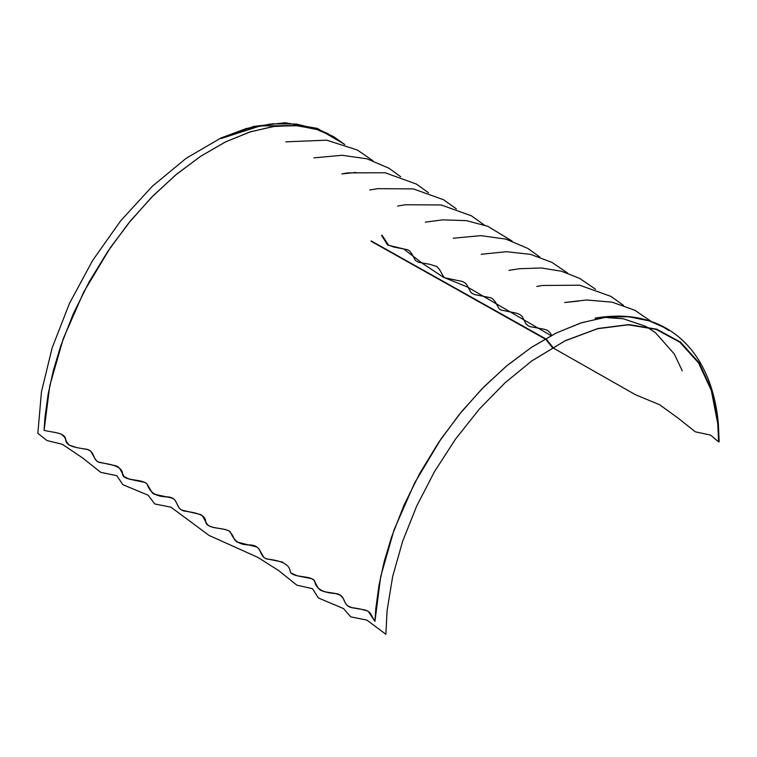 <?xml version="1.0" encoding="UTF-8"?>
<svg xmlns="http://www.w3.org/2000/svg" width="757" height="757" viewBox="0 0 757 757"><rect width="100%" height="100%" fill="white"/><g stroke="black" fill="none" stroke-linecap="round" stroke-linejoin="round"><path stroke-width="1.14" d="M44.086 430.345L44.956 417.476L48.126 394.246L53.378 370.372L60.645 346.129L73.287 313.786L89.052 282.077L107.589 251.703L128.482 223.343L151.258 197.643L175.425 175.17L200.425 156.425L225.709 141.824L250.718 131.699L274.876 126.277L297.662 125.671L318.555 129.901L332.692 136.194L344.586 144.436L334.178 137.055L315.83 129.04L295.325 125.511L273.088 126.523L249.592 132.059L225.331 142.013L200.813 156.169L176.551 174.233L153.056 195.817L130.819 220.476L110.314 247.69L83.724 292.032L63.238 338.739L49.811 385.597L44.086 430.345C53.189 432.682 64.998 432.389 65.717 439.552C65.793 446.507 76.911 447.784 86.648 449.242C95.581 451.342 91.938 459.944 99.451 462.461C109.718 464.23 122.823 465.81 122.558 474.402C123.751 481.386 141.587 478.538 147.076 483.997C149.347 490.668 153.822 496.847 167.571 496.885C179.286 497.737 174.526 507.748 183.639 510.918C193.887 512.555 205.753 513.956 205.62 521.639C206.557 529.692 224.678 526.967 230.137 531.764C233.317 537.716 235.701 545.078 249.99 544.926C262.859 545.579 258.251 555.865 266.748 558.997C279.995 560.577 289.553 563.426 290.31 572.018C293.47 578.149 311.77 575.14 314.789 581.262C315.716 588.691 322.737 592.797 335.862 593.573C346.611 594.955 341.653 605.212 351.522 607.616C357.929 608.363 363.474 609.574 368.167 611.259L374.952 621.365L370.182 613.066L367.817 611.06L364.6 609.849L352.014 607.739L347.416 605.685L345.173 602.771L343.243 598.333L340.167 595.097L335.559 593.507L324.507 591.747L320.485 590.242L318.252 588.236L314.004 580.307L311.676 578.679L297.208 575.793L291.218 573.077M282.664 562.12L265.735 558.59L263.871 557.455L258.885 548.816L256.86 546.999L236.969 542.021L234.67 539.94L232.333 534.972L229.201 531.045L225.51 529.522L213.01 527.421L209.036 525.897L206.954 524.024L202.441 515.82L200.681 514.571L181.51 510.01L179.163 508.023L175.122 500.292L173.599 498.948L171.735 497.983L154.182 494.198L152.365 493.034L146.972 483.884L145.06 482.455L129.475 479.19L124.167 476.636L119.672 468.432L118.054 466.889L116.171 465.886L98.391 461.997L96.688 460.899L94.53 457.957L90.868 451.333L87.755 449.592L76.608 447.586L69.237 445.125L66.777 442.069L64.544 437.073L61.185 434.054M668.933 330.554L663.558 327.213L649.411 320.921L628.518 316.691L605.742 317.297L581.575 322.728L556.575 332.853L531.291 347.454L506.282 366.199L482.124 388.672L459.338 414.372L438.445 442.722L419.917 473.097L404.153 504.805L391.511 537.148L384.244 561.391L378.992 585.275L375.813 608.496L374.952 621.365L380.676 576.616L394.094 529.758L414.59 483.051L441.18 438.71L461.685 411.496L483.922 386.836L507.417 365.252L531.679 347.189L556.196 333.042L580.458 323.088L603.954 317.543L626.181 316.53L640.659 318.508M551.087 335.654L467.381 286.988L443.422 277.251L422.879 263.691L403.642 248.902L387.716 245.069L381.632 235.465M385.871 634.262L387.12 610.303L385.871 634.262L366.89 620.106L350.765 616.86L343.432 608.533L318.281 597.935L312.546 588.691L296.886 585.17L278.661 570.579L257.957 557.417L209.046 535.426L170.959 507.181L154.788 503.963L148.154 495.229L122.88 484.707L116.786 475.67L100.776 472.359L82.418 457.834L62.367 444.293L47.048 440.583L37.85 433.335L41.465 391.776L52.157 347.842L69.455 303.434L92.609 260.493L120.628 220.874L152.289 186.298L186.213 158.27L220.93 138.001L246.29 128.529L270.637 124.034M531.991 360.796L565.205 340.716L597.907 328.491L628.812 324.592L656.679 329.172L680.401 342.05L699.052 362.717L711.873 390.347L718.365 423.844L719.15 441.842L718.582 441.861L717.797 423.892L711.315 390.461L698.522 362.887L679.909 342.259L656.224 329.399L628.405 324.819L597.557 328.718L564.911 340.924L531.755 360.957L504.976 382.853L479.257 409.187L455.563 439.041L434.518 471.611L416.719 506.007L402.639 541.283L392.675 576.465L387.092 610.587M295.902 125.539L260.134 125.946L221.176 138.522L247.227 128.718L272.529 123.836L296.46 124.053L318.47 129.428L328.235 133.847M718.582 441.861L710.577 435.086L695.361 431.821L678.168 418.176L659.669 404.768L635.502 394.747L552.449 347.567M552.43 347.539L545.617 339.127M545.068 338.956L371.1 241.246M371.129 240.915L545.494 338.71M546.034 338.89L552.894 347.274M639.305 318.801L638.397 318.621M551.569 335.398L550.188 332.749L547.548 330.459L544.311 329.248L530.099 326.655L527.932 325.633L525.651 323.438L522.368 316.71L520.031 314.562L516.596 313.209L500.869 309.992L499.213 308.922L495.173 301.693L492.656 298.788L490.631 297.738L474.781 294.624L472.302 293.517L470.873 292.391L466.653 284.518L465.082 282.91L462.234 281.453L445.353 277.923L443.611 276.844L439.401 269.378L436.874 266.578L429.872 264.344L418.403 262.234L415.385 260.436L411.912 254.002L409.537 250.87L407.654 249.744L393.697 247.037L388.511 245.117L382.048 235.219M605.837 317.287L597.566 318.309M718.365 423.844C716.15 399.393 709.801 378.481 699.317 361.098C692.731 350.283 684.716 341.312 675.253 334.197C661.277 323.712 644.765 317.779 625.727 316.398C617.106 315.65 605.609 316.407 595.333 318.082M344.804 144.511L317.353 128.406L285.039 122.738L253.699 126.428L220.93 138.001M595.343 318.659L601.285 317.949M607.228 317.637L623.181 318.754L645.475 326.229M646.402 326.731L655.411 332.626L674.222 353.888L682.294 370.854M639.769 318.318C627.979 315.773 614.76 315.451 600.121 317.372L595.116 318.12L607.767 317.06M651.597 321.687L634.792 310.247L612.12 302.166L586.505 299.99L564.656 302.507L578.774 301.059M623.427 305.326L610.994 296.413L579.692 285.219L542.447 285.465L536.77 286.439M595.579 289.259L579.597 278.349L561.514 271.243L541.482 267.987L519.416 268.726L508.931 270.363M567.741 273.173L551.948 262.376L530.477 254.352L506.424 251.703L481.178 254.276M539.902 257.106L527.932 248.466L505.931 239.117L480.95 235.654L453.273 238.209M512.054 241.029L487.745 226.277L466.397 220.628L442.637 219.861L425.32 222.161M484.206 224.952L471.346 215.783L441.151 204.958L405.534 204.759L397.605 206.065M456.376 208.885L443.545 199.734L413.36 188.89L377.762 188.673L369.766 189.988M428.528 192.808L416.388 184.065L385.143 172.757L347.993 172.88L341.89 173.921L355.979 172.464M400.69 176.731L388.975 168.243L367.022 158.828L342.06 155.289L313.937 157.863M372.841 160.654L357.361 150.018L326.627 140.168L285.834 141.843"/></g></svg>
